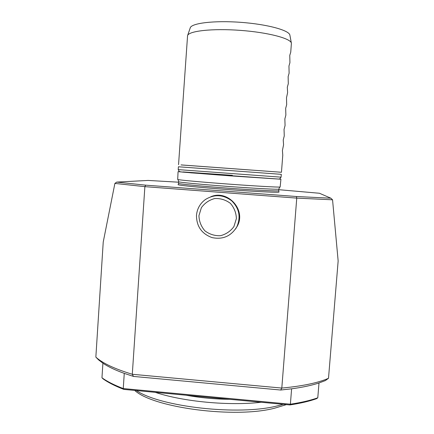 <?xml version="1.0" encoding="UTF-8"?>
<svg xmlns="http://www.w3.org/2000/svg" width="434" height="434" viewBox="0 0 434 434"><rect width="100%" height="100%" fill="white"/><g stroke="black" fill="none" stroke-linecap="round" stroke-linejoin="round"><path stroke-width="0.65" d="M286.028 404.732L274.76 408.161C235.087 418.669 153.441 407.808 134.762 390.459M282.729 404.488L277.386 405.877C239.112 415.843 160.613 407 136.341 390.562M261.23 402.258C229.06 406.029 182.855 401.64 155.236 392.331M186.072 395.222C200.296 397.783 214.933 399.155 229.982 399.334M125.822 389.58L135.262 390.464M278.492 403.875L288.187 404.786M291.822 404.64L296.568 403.821M289.874 404.944C300.453 403.327 309.334 401.244 316.527 398.694L317.786 397.804C310.429 400.425 301.299 402.557 290.384 404.2L289.874 404.944L123.804 389.39C115.053 386.005 108.147 382.495 103.08 378.871L101.963 377.775C107.122 381.491 114.218 385.088 123.256 388.56L290.384 404.2L291.61 388.81L280.706 390.03L133.493 376.43L124.265 373.376C115.205 370.088 108.088 366.697 102.907 363.198L101.963 377.775M196.472 215.389C197.085 208.792 200.041 203.513 205.347 199.553C214.38 194.036 223.163 194.459 231.702 200.823C239.253 208.336 240.978 216.984 236.866 226.765C231.138 236.177 222.87 239.79 212.069 237.604C201.729 233.807 196.531 226.402 196.472 215.389M123.804 389.39L123.256 388.56L124.265 373.376M317.786 397.804L318.995 382.967C311.65 385.381 302.52 387.329 291.61 388.81M210.783 196.759C227.807 189.316 246.441 210.029 237.262 226.201L235.505 229.076M318.995 382.967L325.397 380.569L328.505 378.285L338.151 260.97L332.553 199.803L296.753 198.11L281.802 388.072L280.706 390.03M102.907 363.198L98.572 359.878L95.849 357.111L97.905 359.2M328.505 378.285C318.084 382.869 302.52 386.13 281.802 388.072L132.294 374.282C114.712 368.9 102.619 363.231 96.017 357.269M133.493 376.43L132.294 374.282L144.88 186.653L114.891 183.408L103.232 242.026L95.849 357.111M278.812 189.691L319.457 193.26L330.903 198.213L332.553 199.803M296.753 198.11L144.88 186.653L145.667 185.161L296.4 196.51L296.753 198.11M178.629 182.199L148.135 180.436L116.713 182.101L114.891 183.408M330.903 198.213L296.4 196.51M145.667 185.161L116.713 182.101M278.975 192.04C279.653 192.745 256.163 191.654 227.855 189.566C199.542 187.483 176.795 185.161 178.135 184.607L178.548 183.381C178.059 183.94 200.861 186.191 228.577 188.22C256.288 190.26 279.16 191.361 278.731 190.738L278.975 192.04M279.306 179.025L280.923 179.237L280.142 187.032C278.444 187.352 255.653 186.083 228.881 184.114C202.108 182.15 179.351 180.077 177.696 179.508L178.065 171.68L179.692 171.712M280.923 179.237L229.488 175.819L178.065 171.68M232.385 175.32L183.05 171.929L191.215 172.862L278.829 179.068M181.038 164.909L279.387 172.114L181.038 164.909M178.548 164.708L187.569 35.659C188.54 30.988 212.242 28.281 240.176 30.358C268.109 32.382 291.138 38.523 291.398 43.281L290.742 52.172L289.771 55.351L289.928 62.702L288.952 65.99L289.115 73.216L288.133 76.606L288.301 83.708L287.308 87.207L287.612 92.616L286.494 97.791L286.679 104.654L285.675 108.354L285.87 115.097L284.861 118.905L285.062 125.529L284.042 129.44L284.259 135.94L283.228 139.954L283.576 144.782L282.42 150.452L282.773 155.16L281.46 172.265L181.222 164.947M278.758 172.114L281.46 172.265M291.371 43.14L289.901 35.246C289.586 30.396 267.496 24.271 240.762 22.335C214.033 20.344 191.258 23.17 190.222 27.922L187.607 35.534M198.94 215.682L201.371 207.702C204.745 203.041 209.215 199.982 214.792 198.522C220.553 198.278 225.756 199.89 230.394 203.362C234.197 207.734 236.194 212.812 236.384 218.59L233.921 226.581C230.519 231.23 226.033 234.273 220.461 235.705C214.711 235.928 209.53 234.311 204.919 230.85C201.137 226.494 199.141 221.438 198.94 215.682M278.731 190.727L278.856 189.105C279.29 189.674 256.418 188.513 228.702 186.474C200.985 184.445 178.173 182.247 178.662 181.743L178.548 183.381M278.856 189.094L278.856 189.105C279.453 187.564 279.881 186.875 280.142 187.032M281.08 177.17L178.206 169.613L179.318 171.56L181.944 172.043L218.633 174.994L278.433 179.074L279.735 178.922L281.08 177.17L281.303 174.332L178.407 166.775L178.206 169.613M236.866 226.765L237.262 226.201M177.696 179.508C177.978 179.394 178.298 180.137 178.662 181.743"/></g></svg>
